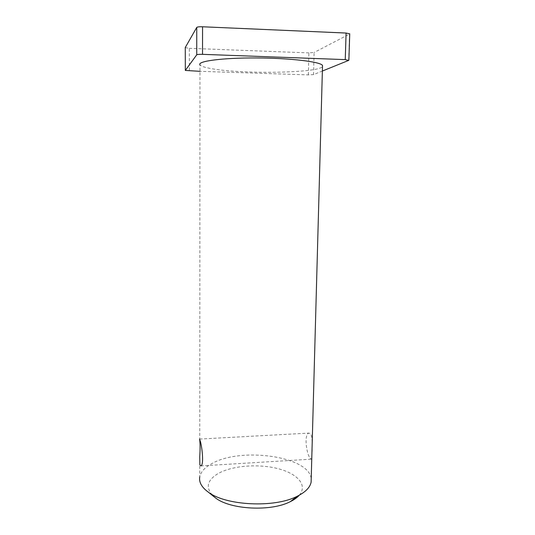 <?xml version="1.0" encoding="UTF-8"?>
<svg xmlns="http://www.w3.org/2000/svg" width="535" height="535" viewBox="0 0 535 535"><rect width="100%" height="100%" fill="white"/><g stroke="black" fill="none" stroke-linecap="round" stroke-linejoin="round"><path stroke-width="0.4" stroke-dasharray="2.67 2.01" d="M199.749 456.663L199.742 476.952C200.792 471.85 204.818 467.416 211.8 463.631C240.576 446.845 308.983 456.114 311.216 478.631M299.279 495.203C308.026 485.071 297.219 473.395 277.585 468.54C258.01 463.604 232.284 465.631 218.247 473.495C206.945 480.236 205.286 487.78 213.278 496.139M199.762 440.372L199.976 64.855C201.14 66.353 205.54 67.718 213.171 68.948C244.515 74.318 319.02 73.001 322.491 66.527M310.079 458.134L311.303 459.164C312.079 458.676 313.229 438.111 310.735 433.925L308.962 433.103C303.933 433.945 306.287 453.499 310.079 458.134M322.371 71.035L313.53 74.606L308.354 74.893L199.976 71.322M185.257 47.635L189.316 48.31L189.357 70.968M308.354 74.893L308.889 52.898L314.092 52.504L313.53 74.606M348.659 60.408L349.529 34.046L314.092 52.504M308.889 52.898L189.316 48.31M200.839 465.911L311.303 459.17M199.622 439.074L308.962 433.096"/><path stroke-width="0.8" d="M311.216 478.631L311.123 482.149C310.073 487.438 305.458 492.133 297.273 496.233C274.662 508.19 225.429 505.695 208.041 491.939C201.621 487.178 198.853 482.182 199.742 476.952M213.278 496.139L215.585 497.985C230.445 509.674 271.218 511.748 290.351 501.623C294.23 499.717 297.206 497.577 299.279 495.203M322.491 66.527L322.518 65.504C321.02 61.826 290.572 58.074 256.405 57.947C222.212 57.773 196.98 61.217 199.976 64.855M199.849 464.835L199.749 456.663C200.204 449.5 200.204 444.07 199.762 440.372L199.602 439.074L199.863 440.011C201.835 444.344 204.303 465.249 200.839 465.911L199.849 464.835M202.524 54.336L202.558 26.777C199.301 26.69 197.361 26.904 196.746 27.412L196.746 54.804C197.361 54.416 199.287 54.256 202.524 54.336L345.242 59.619L348.659 60.408L322.371 71.035M199.976 71.322L185.317 70.433L196.746 54.804M185.257 47.541L185.317 70.366L185.257 47.541L196.746 27.412M349.743 33.872L346.098 33.043L345.242 59.619M202.558 26.777L346.098 33.043M290.351 501.623L297.273 496.233M215.585 497.985L208.041 491.939M322.518 65.504L311.123 482.149M348.873 60.181L349.743 33.752"/></g></svg>

